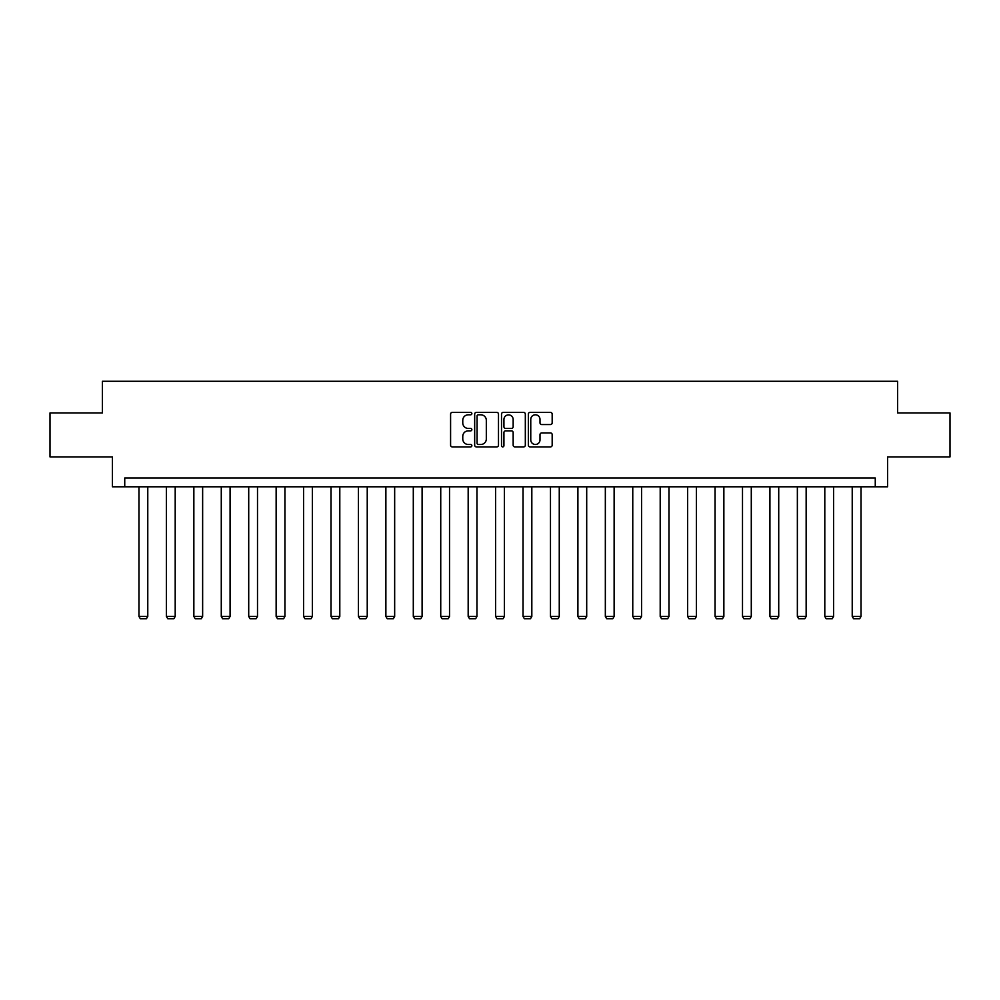 <?xml version="1.0" encoding="UTF-8"?>
<svg xmlns="http://www.w3.org/2000/svg" width="1000" height="1000" viewBox="0 0 1000 1000"><rect width="100%" height="100%" fill="white"/><g stroke="black" fill="none" stroke-linecap="round" stroke-linejoin="round"><path stroke-width="1.5" d="M471.863 413.587A1.212 1.212 0 0 0 470.662 412.388L452.312 412.388A1.725 1.725 0 0 0 450.588 414.113L450.588 445.175A1.725 1.725 0 0 0 452.312 446.9L470.662 446.9A1.212 1.212 0 0 0 471.863 445.7A1.212 1.212 0 0 0 470.662 444.487L468.288 444.487A5.525 5.525 0 0 1 462.762 438.963L462.762 436.375A5.525 5.525 0 0 1 468.288 430.85L470.662 430.85A1.212 1.212 0 0 0 471.863 429.637A1.212 1.212 0 0 0 470.662 428.438L468.288 428.438A5.525 5.525 0 0 1 462.762 422.912L462.762 420.325A5.525 5.525 0 0 1 468.288 414.8L470.662 414.8A1.212 1.212 0 0 0 471.863 413.587M550.45 424.55A1.725 1.725 0 0 0 552.175 422.825L552.175 414.113A1.725 1.725 0 0 0 550.45 412.388L530.075 412.388A1.725 1.725 0 0 0 528.35 414.113L528.35 445.175A1.725 1.725 0 0 0 530.075 446.9L550.45 446.9A1.725 1.725 0 0 0 552.175 445.175L552.175 434.65A1.725 1.725 0 0 0 550.45 432.925L541.725 432.925A1.725 1.725 0 0 0 540 434.65L540 439.875A4.612 4.612 0 0 1 535.388 444.487A4.612 4.612 0 0 1 530.763 439.875L530.763 419.412A4.612 4.612 0 0 1 535.388 414.8A4.612 4.612 0 0 1 540 419.412L540 422.825A1.725 1.725 0 0 0 541.725 424.55L550.45 424.55M875.263 486.788L887.575 486.788L887.575 456.9L950 456.9L950 412.938L897.6 412.938L897.6 381.287L102.4 381.287L102.4 412.938L50 412.938L50 456.9L112.425 456.9L112.425 486.788L875.263 486.788L875.263 478L124.738 478L124.738 486.788M498.488 414.113A1.725 1.725 0 0 0 496.763 412.388L476.4 412.388A1.725 1.725 0 0 0 474.675 414.113L474.675 445.175A1.725 1.725 0 0 0 476.4 446.9L496.763 446.9A1.725 1.725 0 0 0 498.488 445.175L498.488 414.113M503.237 412.388L523.6 412.388A1.725 1.725 0 0 1 525.325 414.113L525.325 445.175A1.725 1.725 0 0 1 523.6 446.9L514.888 446.9A1.725 1.725 0 0 1 513.162 445.175L513.162 432.575A1.725 1.725 0 0 0 511.438 430.85L505.65 430.85A1.725 1.725 0 0 0 503.925 432.575L503.925 445.7A1.212 1.212 0 0 1 502.713 446.9A1.212 1.212 0 0 1 501.512 445.7L501.512 414.113A1.725 1.725 0 0 1 503.237 412.388M478.3 414.8A1.212 1.212 0 0 0 477.088 416.012L477.088 443.275A1.212 1.212 0 0 0 478.3 444.487L480.8 444.487A5.525 5.525 0 0 0 486.325 438.963L486.325 420.325A5.525 5.525 0 0 0 480.8 414.8L478.3 414.8M513.162 419.5A4.612 4.612 0 0 0 508.55 414.888A4.612 4.612 0 0 0 503.925 419.5L503.925 426.712A1.725 1.725 0 0 0 505.65 428.438L511.438 428.438A1.725 1.725 0 0 0 513.162 426.712L513.162 419.5M147.775 486.788L147.775 616.425L138.975 616.425L138.975 486.788M147.775 616.425L146.45 618.713L140.3 618.713L138.975 616.425M175.2 486.788L175.2 616.425L166.412 616.425L166.412 486.788M175.2 616.425L173.888 618.713L167.738 618.713L166.412 616.425M202.638 486.788L202.638 616.425L193.85 616.425L193.85 486.788M202.638 616.425L201.325 618.713L195.162 618.713L193.85 616.425M230.075 486.788L230.075 616.425L221.275 616.425L221.275 486.788M230.075 616.425L228.75 618.713L222.6 618.713L221.275 616.425M257.5 486.788L257.5 616.425L248.713 616.425L248.713 486.788M257.5 616.425L256.188 618.713L250.025 618.713L248.713 616.425M284.938 486.788L284.938 616.425L276.137 616.425L276.137 486.788M284.938 616.425L283.612 618.713L277.462 618.713L276.137 616.425M312.362 486.788L312.362 616.425L303.575 616.425L303.575 486.788M312.362 616.425L311.05 618.713L304.9 618.713L303.575 616.425M339.8 486.788L339.8 616.425L331.012 616.425L331.012 486.788M339.8 616.425L338.488 618.713L332.325 618.713L331.012 616.425M367.238 486.788L367.238 616.425L358.438 616.425L358.438 486.788M367.238 616.425L365.913 618.713L359.762 618.713L358.438 616.425M394.663 486.788L394.663 616.425L385.875 616.425L385.875 486.788M394.663 616.425L393.35 618.713L387.188 618.713L385.875 616.425M422.1 486.788L422.1 616.425L413.3 616.425L413.3 486.788M422.1 616.425L420.775 618.713L414.625 618.713L413.3 616.425M449.525 486.788L449.525 616.425L440.737 616.425L440.737 486.788M449.525 616.425L448.212 618.713L442.062 618.713L440.737 616.425M476.962 486.788L476.962 616.425L468.175 616.425L468.175 486.788M476.962 616.425L475.65 618.713L469.487 618.713L468.175 616.425M504.4 486.788L504.4 616.425L495.6 616.425L495.6 486.788M504.4 616.425L503.075 618.713L496.925 618.713L495.6 616.425M531.825 486.788L531.825 616.425L523.038 616.425L523.038 486.788M531.825 616.425L530.513 618.713L524.35 618.713L523.038 616.425M559.263 486.788L559.263 616.425L550.475 616.425L550.475 486.788M559.263 616.425L557.938 618.713L551.788 618.713L550.475 616.425M586.7 486.788L586.7 616.425L577.9 616.425L577.9 486.788M586.7 616.425L585.375 618.713L579.225 618.713L577.9 616.425M614.125 486.788L614.125 616.425L605.337 616.425L605.337 486.788M614.125 616.425L612.812 618.713L606.65 618.713L605.337 616.425M641.562 486.788L641.562 616.425L632.762 616.425L632.762 486.788M641.562 616.425L640.238 618.713L634.087 618.713L632.762 616.425M668.988 486.788L668.988 616.425L660.2 616.425L660.2 486.788M668.988 616.425L667.675 618.713L661.513 618.713L660.2 616.425M696.425 486.788L696.425 616.425L687.638 616.425L687.638 486.788M696.425 616.425L695.1 618.713L688.95 618.713L687.638 616.425M723.863 486.788L723.863 616.425L715.062 616.425L715.062 486.788M723.863 616.425L722.537 618.713L716.388 618.713L715.062 616.425M751.287 486.788L751.287 616.425L742.5 616.425L742.5 486.788M751.287 616.425L749.975 618.713L743.812 618.713L742.5 616.425M778.725 486.788L778.725 616.425L769.925 616.425L769.925 486.788M778.725 616.425L777.4 618.713L771.25 618.713L769.925 616.425M806.15 486.788L806.15 616.425L797.362 616.425L797.362 486.788M806.15 616.425L804.837 618.713L798.675 618.713L797.362 616.425M833.587 486.788L833.587 616.425L824.8 616.425L824.8 486.788M833.587 616.425L832.262 618.713L826.112 618.713L824.8 616.425M861.025 486.788L861.025 616.425L852.225 616.425L852.225 486.788M861.025 616.425L859.7 618.713L853.55 618.713L852.225 616.425"/></g></svg>
